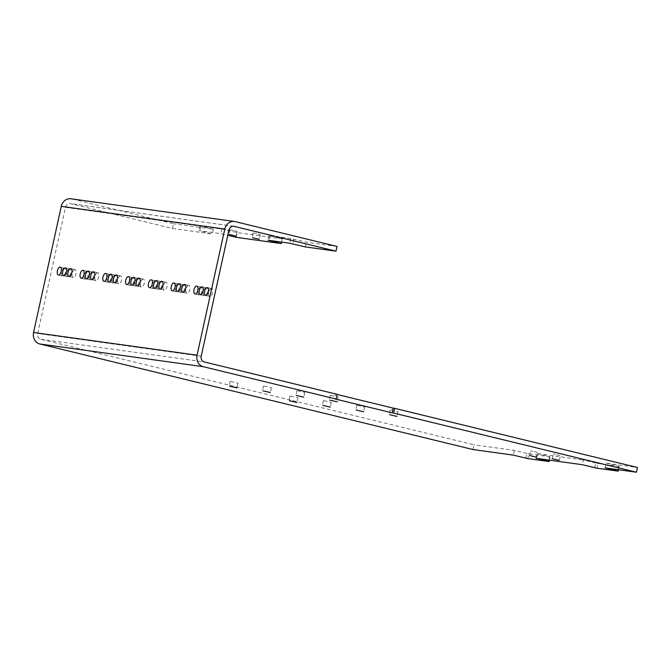 <?xml version="1.0" encoding="UTF-8"?>
<svg xmlns="http://www.w3.org/2000/svg" width="671" height="671" viewBox="0 0 671 671"><rect width="100%" height="100%" fill="white"/><g stroke="black" fill="none" stroke-linecap="round" stroke-linejoin="round"><path stroke-width="0.5" stroke-dasharray="3.35 2.52" d="M472.904 449.52L473.944 444.789L40.814 339.241A4.848 4.269 -82.1 0 1 37.702 333.504L65.431 207.364A4.848 4.269 -82.1 0 1 70.254 203.573A4.848 4.269 -82.1 0 1 70.623 203.649L172.472 228.467L173.512 223.737L71.663 198.918A9.696 8.538 97.9 0 0 70.916 198.775M337.018 246.442L306.295 242.172L290.786 238.515L269.037 235.496L282.315 238.842L237.249 232.585L221.74 228.928L199.992 225.909L213.269 229.256L173.512 223.737M213.269 229.256L212.229 233.986L198.951 230.631L220.7 233.659L227.805 235.269M172.472 228.467L212.229 233.986M230.363 229.759L237.173 231.336L230.363 229.759M253.504 232.971L260.314 234.548L253.504 232.971M263.997 386.102L271.403 387.804L263.997 386.102M297.387 390.732L304.785 392.443L297.387 390.732M230.614 381.464L238.02 383.175L230.614 381.464M330.769 395.37L338.176 397.081L330.769 395.37M537.454 452.405L530.644 450.828L537.454 452.405M559.991 455.534L553.181 453.957L559.991 455.534M337.136 394.473L335.651 394.112L334.611 398.842M337.169 394.322L335.651 394.112M357.274 405.326L364.68 407.037L357.274 405.326M323.892 400.688L331.289 402.399L323.892 400.688M390.656 409.964L398.062 411.675L390.656 409.964M290.501 396.058L297.907 397.769L290.501 396.058M64.349 268.148A4.043 1.904 -76.3 0 0 61.606 271.73A4.043 1.904 -76.3 0 0 62.52 276.016A4.043 1.904 -76.3 0 0 65.33 272.543A4.043 1.904 -76.3 0 0 64.433 268.165A4.043 1.904 -76.3 0 0 64.349 268.148M92.422 272.049A4.043 1.904 -76.3 0 0 89.679 275.63A4.043 1.904 -76.3 0 0 90.593 279.908A4.043 1.904 -76.3 0 0 93.403 276.435A4.043 1.904 -76.3 0 0 92.506 272.065A4.043 1.904 -76.3 0 0 92.422 272.049M120.495 275.94A4.043 1.904 -76.3 0 0 117.752 279.53A4.043 1.904 -76.3 0 0 118.666 283.808A4.043 1.904 -76.3 0 0 121.476 280.335A4.043 1.904 -76.3 0 0 120.587 275.957A4.043 1.904 -76.3 0 0 120.495 275.94M155.395 280.788A4.043 1.904 -76.3 0 0 152.653 284.378A4.043 1.904 -76.3 0 0 153.575 288.656A4.043 1.904 -76.3 0 0 156.385 285.183A4.043 1.904 -76.3 0 0 155.487 280.805A4.043 1.904 -76.3 0 0 155.395 280.788M183.468 284.689A4.043 1.904 -76.3 0 0 180.725 288.278A4.043 1.904 -76.3 0 0 181.648 292.556A4.043 1.904 -76.3 0 0 184.458 289.084A4.043 1.904 -76.3 0 0 183.56 284.705A4.043 1.904 -76.3 0 0 183.468 284.689M211.541 288.589A4.043 1.904 -76.3 0 0 208.798 292.17A4.043 1.904 -76.3 0 0 209.721 296.456A4.043 1.904 -76.3 0 0 212.531 292.984A4.043 1.904 -76.3 0 0 211.633 288.605A4.043 1.904 -76.3 0 0 211.541 288.589M188.777 285.427A4.043 1.904 -76.3 0 0 186.035 289.008A4.043 1.904 -76.3 0 0 186.957 293.294A4.043 1.904 -76.3 0 0 189.767 289.822A4.043 1.904 -76.3 0 0 188.87 285.443A4.043 1.904 -76.3 0 0 188.777 285.427M160.704 281.526A4.043 1.904 -76.3 0 0 157.962 285.116A4.043 1.904 -76.3 0 0 158.884 289.394A4.043 1.904 -76.3 0 0 161.694 285.921A4.043 1.904 -76.3 0 0 160.797 281.543A4.043 1.904 -76.3 0 0 160.704 281.526M132.632 277.626A4.043 1.904 -76.3 0 0 129.889 281.216A4.043 1.904 -76.3 0 0 130.811 285.494A4.043 1.904 -76.3 0 0 133.621 282.021A4.043 1.904 -76.3 0 0 132.724 277.643A4.043 1.904 -76.3 0 0 132.632 277.626M97.731 272.787A4.043 1.904 -76.3 0 0 94.988 276.368A4.043 1.904 -76.3 0 0 95.911 280.646A4.043 1.904 -76.3 0 0 98.721 277.173A4.043 1.904 -76.3 0 0 97.823 272.803A4.043 1.904 -76.3 0 0 97.731 272.787M69.658 268.886A4.043 1.904 -76.3 0 0 66.915 272.468A4.043 1.904 -76.3 0 0 67.838 276.754A4.043 1.904 -76.3 0 0 70.648 273.273A4.043 1.904 -76.3 0 0 69.75 268.903A4.043 1.904 -76.3 0 0 69.658 268.886M87.113 271.31A4.043 1.904 -76.3 0 0 84.37 274.892A4.043 1.904 -76.3 0 0 85.284 279.17A4.043 1.904 -76.3 0 0 88.094 275.697A4.043 1.904 -76.3 0 0 87.196 271.327A4.043 1.904 -76.3 0 0 87.113 271.31M115.186 275.202A4.043 1.904 -76.3 0 0 112.443 278.792A4.043 1.904 -76.3 0 0 113.357 283.07A4.043 1.904 -76.3 0 0 116.167 279.597A4.043 1.904 -76.3 0 0 115.269 275.227A4.043 1.904 -76.3 0 0 115.186 275.202M143.258 279.102A4.043 1.904 -76.3 0 0 140.516 282.692A4.043 1.904 -76.3 0 0 141.43 286.97A4.043 1.904 -76.3 0 0 144.24 283.498A4.043 1.904 -76.3 0 0 143.342 279.119A4.043 1.904 -76.3 0 0 143.258 279.102M178.159 283.95A4.043 1.904 -76.3 0 0 175.416 287.54A4.043 1.904 -76.3 0 0 176.339 291.818A4.043 1.904 -76.3 0 0 179.14 288.345A4.043 1.904 -76.3 0 0 178.251 283.967A4.043 1.904 -76.3 0 0 178.159 283.95M206.232 287.851A4.043 1.904 -76.3 0 0 203.489 291.432A4.043 1.904 -76.3 0 0 204.412 295.718A4.043 1.904 -76.3 0 0 207.222 292.246A4.043 1.904 -76.3 0 0 206.324 287.867A4.043 1.904 -76.3 0 0 206.232 287.851M200.923 287.113A4.043 1.904 -76.3 0 0 198.18 290.694A4.043 1.904 -76.3 0 0 199.094 294.98A4.043 1.904 -76.3 0 0 201.904 291.508A4.043 1.904 -76.3 0 0 201.006 287.129A4.043 1.904 -76.3 0 0 200.923 287.113M166.014 282.265A4.043 1.904 -76.3 0 0 163.279 285.854A4.043 1.904 -76.3 0 0 164.194 290.132A4.043 1.904 -76.3 0 0 167.004 286.66A4.043 1.904 -76.3 0 0 166.106 282.281A4.043 1.904 -76.3 0 0 166.014 282.265M137.941 278.364A4.043 1.904 -76.3 0 0 135.198 281.954A4.043 1.904 -76.3 0 0 136.121 286.232A4.043 1.904 -76.3 0 0 138.931 282.759A4.043 1.904 -76.3 0 0 138.033 278.381A4.043 1.904 -76.3 0 0 137.941 278.364M109.868 274.473A4.043 1.904 -76.3 0 0 107.125 278.054A4.043 1.904 -76.3 0 0 108.048 282.332A4.043 1.904 -76.3 0 0 110.858 278.859A4.043 1.904 -76.3 0 0 109.96 274.489A4.043 1.904 -76.3 0 0 109.868 274.473M74.967 269.625A4.043 1.904 -76.3 0 0 72.225 273.206A4.043 1.904 -76.3 0 0 73.147 277.484A4.043 1.904 -76.3 0 0 75.957 274.011A4.043 1.904 -76.3 0 0 75.06 269.641A4.043 1.904 -76.3 0 0 74.967 269.625M605.074 467.872L606.114 463.141L637.45 467.494M606.114 463.141L618.57 466.177L617.806 469.641M618.461 469.734L619.19 466.412L618.57 466.177M619.19 466.412L597.945 463.46L596.905 468.19M594.766 467.746L595.806 463.015L597.945 463.46M595.806 463.015L583.351 459.979L582.311 464.709M536.028 458.285L537.068 453.554L583.351 459.979M537.068 453.554L549.524 456.59L548.761 460.054M549.415 460.147L550.145 456.817L549.524 456.59M550.145 456.817L528.899 453.873L527.859 458.603M525.72 458.159L526.76 453.428L528.899 453.873M526.76 453.428L514.305 450.392L473.944 444.789M200.914 226.244L199.874 230.975M199.992 225.909L198.951 230.631M221.74 228.928L220.7 233.659M224.886 229.574L223.846 234.305M236.209 237.316L237.249 232.585M290.786 238.515L289.746 243.246M293.932 239.161L292.892 243.892M305.255 246.903L306.295 242.172M282.315 238.842L281.602 242.114M269.96 235.831L268.962 240.361M269.037 235.496L267.997 240.226M514.305 450.392L513.265 455.123M71.663 198.918L235.177 221.623M65.431 207.364L228.945 230.078M201.208 356.209L37.702 333.504M40.814 339.241L204.32 361.954M233.382 226.253L70.623 203.649M263.51 386.077L262.47 390.807M271.403 387.804L270.363 392.535M296.901 390.707L295.861 395.437M304.785 392.443L303.745 397.173M230.128 381.438L229.088 386.169M238.02 383.175L236.98 387.905M330.283 395.345L329.243 400.075M338.176 397.081L337.136 401.812M229.91 229.734L228.87 234.464M237.173 231.336L236.133 236.066M253.051 232.954L252.011 237.685M260.314 234.548L259.274 239.279M536.867 457.161L537.907 452.43M529.604 455.559L530.644 450.828M559.396 460.289L560.436 455.559M552.141 458.687L553.181 453.957M356.787 405.301L355.747 410.031M364.68 407.037L363.64 411.768M323.405 400.671L322.365 405.401M331.289 402.399L330.249 407.129M390.17 409.939L389.13 414.67M398.062 411.675L397.022 416.406M290.015 396.033L288.975 400.763M297.907 397.769L296.867 402.499M75.06 269.641L70.908 268.626M73.147 277.484L68.996 276.477M109.96 274.489L105.808 273.474M108.048 282.332L103.896 281.325M138.033 278.381L133.881 277.375M136.121 286.232L131.969 285.225M166.106 282.281L161.954 281.275M164.194 290.132L160.042 289.126M201.006 287.129L196.855 286.123M199.094 294.98L194.942 293.965M206.324 287.867L202.172 286.861M204.412 295.718L200.26 294.703M178.251 283.967L174.099 282.961M176.339 291.818L172.187 290.811M143.342 279.119L139.191 278.113M141.43 286.97L137.278 285.963M115.269 275.227L111.118 274.213M113.357 283.07L109.205 282.063M87.196 271.327L83.045 270.312M85.284 279.17L81.132 278.163M69.75 268.903L65.599 267.888M67.838 276.754L63.686 275.739M97.823 272.803L93.672 271.789M95.911 280.646L91.759 279.639M132.724 277.643L128.572 276.637M130.811 285.494L126.66 284.487M160.797 281.543L156.645 280.537M158.884 289.394L154.733 288.387M188.87 285.443L184.718 284.437M186.957 293.294L182.806 292.279M211.633 288.605L207.482 287.591M209.721 296.456L205.569 295.441M183.56 284.705L179.409 283.699M181.648 292.556L177.496 291.541M155.487 280.805L151.336 279.799M153.575 288.656L149.423 287.649M120.587 275.957L116.435 274.951M118.666 283.808L114.523 282.801M92.506 272.065L88.362 271.05M90.593 279.908L86.442 278.901M64.433 268.165L60.281 267.15M62.52 276.016L58.369 275.001M233.76 226.286L70.254 203.573"/><path stroke-width="1.01" d="M617.806 469.641L617.53 470.908L605.074 467.872L636.41 472.225L637.45 467.494L394.733 408.354L393.692 413.076L392.174 412.866L334.611 398.842L336.129 399.052L337.169 394.322L204.32 361.954A4.848 4.269 -82.1 0 1 201.208 356.209L228.945 230.078A4.848 4.269 -82.1 0 1 233.76 226.286A4.848 4.269 -82.1 0 1 234.137 226.353L335.978 251.172L337.018 246.442L235.177 221.623A9.696 8.538 97.9 0 0 234.431 221.48L70.916 198.775A9.696 8.538 97.9 0 0 61.279 206.358L33.55 332.489A9.696 8.538 97.9 0 0 39.774 343.971L472.904 449.52L513.265 455.123L527.859 458.603L549.104 461.547L549.415 460.147M234.431 221.48A9.696 8.538 97.9 0 0 224.793 229.063L197.056 355.202A9.696 8.538 97.9 0 0 203.279 366.685L336.129 399.052M70.816 268.61A4.043 1.904 103.7 0 1 70.908 268.626A4.043 1.904 103.7 0 1 71.805 273.005A4.043 1.904 103.7 0 1 68.996 276.477A4.043 1.904 103.7 0 1 68.073 272.191A4.043 1.904 103.7 0 1 70.816 268.61M105.716 273.458A4.043 1.904 103.7 0 1 105.808 273.474A4.043 1.904 103.7 0 1 106.706 277.853A4.043 1.904 103.7 0 1 103.896 281.325A4.043 1.904 103.7 0 1 102.973 277.039A4.043 1.904 103.7 0 1 105.716 273.458M133.789 277.358A4.043 1.904 103.7 0 1 133.881 277.375A4.043 1.904 103.7 0 1 134.779 281.753A4.043 1.904 103.7 0 1 131.969 285.225A4.043 1.904 103.7 0 1 131.055 280.939A4.043 1.904 103.7 0 1 133.789 277.358M161.87 281.258A4.043 1.904 103.7 0 1 161.954 281.275A4.043 1.904 103.7 0 1 162.852 285.645A4.043 1.904 103.7 0 1 160.042 289.126A4.043 1.904 103.7 0 1 159.128 284.84A4.043 1.904 103.7 0 1 161.87 281.258M196.771 286.106A4.043 1.904 103.7 0 1 196.855 286.123A4.043 1.904 103.7 0 1 197.752 290.493A4.043 1.904 103.7 0 1 194.942 293.965A4.043 1.904 103.7 0 1 194.028 289.687A4.043 1.904 103.7 0 1 196.771 286.106M202.08 286.844A4.043 1.904 103.7 0 1 202.172 286.861A4.043 1.904 103.7 0 1 203.07 291.231A4.043 1.904 103.7 0 1 200.26 294.703A4.043 1.904 103.7 0 1 199.337 290.426A4.043 1.904 103.7 0 1 202.08 286.844M174.007 282.944A4.043 1.904 103.7 0 1 174.099 282.961A4.043 1.904 103.7 0 1 174.997 287.331A4.043 1.904 103.7 0 1 172.187 290.811A4.043 1.904 103.7 0 1 171.264 286.525A4.043 1.904 103.7 0 1 174.007 282.944M139.107 278.096A4.043 1.904 103.7 0 1 139.191 278.113A4.043 1.904 103.7 0 1 140.088 282.491A4.043 1.904 103.7 0 1 137.278 285.963A4.043 1.904 103.7 0 1 136.364 281.677A4.043 1.904 103.7 0 1 139.107 278.096M111.034 274.196A4.043 1.904 103.7 0 1 111.118 274.213A4.043 1.904 103.7 0 1 112.015 278.591A4.043 1.904 103.7 0 1 109.205 282.063A4.043 1.904 103.7 0 1 108.291 277.777A4.043 1.904 103.7 0 1 111.034 274.196M82.961 270.296A4.043 1.904 103.7 0 1 83.045 270.312A4.043 1.904 103.7 0 1 83.942 274.691A4.043 1.904 103.7 0 1 81.132 278.163A4.043 1.904 103.7 0 1 80.218 273.877A4.043 1.904 103.7 0 1 82.961 270.296M65.506 267.872A4.043 1.904 103.7 0 1 65.599 267.888A4.043 1.904 103.7 0 1 66.496 272.267A4.043 1.904 103.7 0 1 63.686 275.739A4.043 1.904 103.7 0 1 62.764 271.453A4.043 1.904 103.7 0 1 65.506 267.872M93.579 271.772A4.043 1.904 103.7 0 1 93.672 271.789A4.043 1.904 103.7 0 1 94.569 276.167A4.043 1.904 103.7 0 1 91.759 279.639A4.043 1.904 103.7 0 1 90.837 275.353A4.043 1.904 103.7 0 1 93.579 271.772M128.48 276.62A4.043 1.904 103.7 0 1 128.572 276.637A4.043 1.904 103.7 0 1 129.469 281.015A4.043 1.904 103.7 0 1 126.66 284.487A4.043 1.904 103.7 0 1 125.737 280.201A4.043 1.904 103.7 0 1 128.48 276.62M156.553 280.52A4.043 1.904 103.7 0 1 156.645 280.537A4.043 1.904 103.7 0 1 157.542 284.907A4.043 1.904 103.7 0 1 154.733 288.387A4.043 1.904 103.7 0 1 153.81 284.101A4.043 1.904 103.7 0 1 156.553 280.52M184.626 284.42A4.043 1.904 103.7 0 1 184.718 284.437A4.043 1.904 103.7 0 1 185.615 288.807A4.043 1.904 103.7 0 1 182.806 292.279A4.043 1.904 103.7 0 1 181.883 288.002A4.043 1.904 103.7 0 1 184.626 284.42M207.389 287.574A4.043 1.904 103.7 0 1 207.482 287.591A4.043 1.904 103.7 0 1 208.379 291.969A4.043 1.904 103.7 0 1 205.569 295.441A4.043 1.904 103.7 0 1 204.647 291.164A4.043 1.904 103.7 0 1 207.389 287.574M179.316 283.682A4.043 1.904 103.7 0 1 179.409 283.699A4.043 1.904 103.7 0 1 180.306 288.069A4.043 1.904 103.7 0 1 177.496 291.541A4.043 1.904 103.7 0 1 176.574 287.263A4.043 1.904 103.7 0 1 179.316 283.682M151.243 279.782A4.043 1.904 103.7 0 1 151.336 279.799A4.043 1.904 103.7 0 1 152.233 284.177A4.043 1.904 103.7 0 1 149.423 287.649A4.043 1.904 103.7 0 1 148.501 283.363A4.043 1.904 103.7 0 1 151.243 279.782M116.343 274.934A4.043 1.904 103.7 0 1 116.435 274.951A4.043 1.904 103.7 0 1 117.333 279.329A4.043 1.904 103.7 0 1 114.523 282.801A4.043 1.904 103.7 0 1 113.6 278.515A4.043 1.904 103.7 0 1 116.343 274.934M88.27 271.034A4.043 1.904 103.7 0 1 88.362 271.05A4.043 1.904 103.7 0 1 89.251 275.429A4.043 1.904 103.7 0 1 86.442 278.901A4.043 1.904 103.7 0 1 85.527 274.615A4.043 1.904 103.7 0 1 88.27 271.034M60.197 267.133A4.043 1.904 103.7 0 1 60.281 267.15A4.043 1.904 103.7 0 1 61.178 271.529A4.043 1.904 103.7 0 1 58.369 275.001A4.043 1.904 103.7 0 1 57.454 270.715A4.043 1.904 103.7 0 1 60.197 267.133M548.761 460.054L548.484 461.321L549.104 461.547M548.484 461.321L536.028 458.285L582.311 464.709L596.905 468.19L618.15 471.143L618.461 469.734M617.53 470.908L618.15 471.143M393.692 413.076L636.41 472.225M262.957 390.832L270.363 392.535L262.957 390.832M296.347 395.462L303.745 397.173L296.347 395.462M229.574 386.194L236.98 387.905L229.574 386.194M329.729 400.101L337.136 401.812L329.729 400.101M536.414 457.136L529.604 455.559L536.414 457.136M558.951 460.264L552.141 458.687L558.951 460.264M356.234 410.056L363.64 411.768L356.234 410.056M322.852 405.418L330.249 407.129L322.852 405.418M389.616 414.695L397.022 416.406L389.616 414.695M289.461 400.788L296.867 402.499L289.461 400.788M229.323 234.489L236.133 236.066L229.323 234.489M252.464 237.702L259.274 239.279L252.464 237.702M392.174 412.866L393.214 408.136L337.136 394.473M393.214 408.136L394.733 408.354M227.805 235.269L236.209 237.316L281.275 243.573L267.997 240.226L289.746 243.246L305.255 246.903L335.978 251.172M281.602 242.114L281.275 243.573M224.793 229.063L61.279 206.358M33.55 332.489L197.056 355.202M203.279 366.685L39.774 343.971M234.137 226.353L233.382 226.253"/></g></svg>
